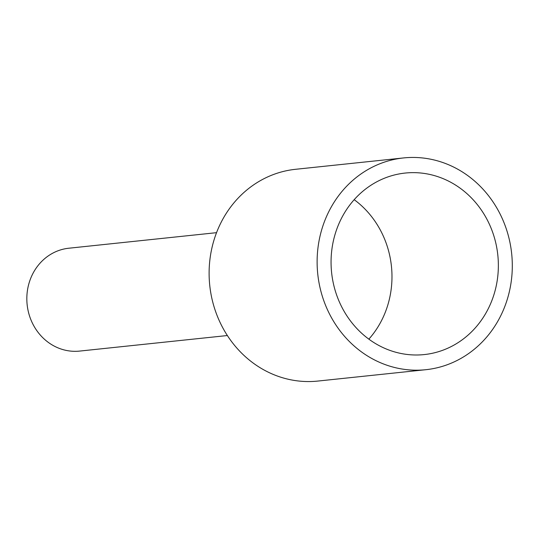<?xml version="1.0" encoding="UTF-8"?>
<svg xmlns="http://www.w3.org/2000/svg" width="539" height="539" viewBox="0 0 539 539"><rect width="100%" height="100%" fill="white"/><g stroke="black" fill="none" stroke-linecap="round" stroke-linejoin="round"><path stroke-width="0.81" d="M227.364 335.534L79.644 351.084A51.717 47.351 -96 0 1 75.642 351.32A51.717 47.351 -96 0 1 26.95 302.426A51.717 47.351 -96 0 1 68.817 248.223L216.537 232.673M403.563 157.934L295.554 169.3A106.473 97.492 84 0 0 209.361 280.9A106.473 97.492 84 0 0 309.615 381.551A106.473 97.492 84 0 0 317.848 381.066L425.857 369.7A106.473 97.492 -96 0 1 417.624 370.185A106.473 97.492 -96 0 1 317.37 269.534A106.473 97.492 -96 0 1 403.563 157.934A106.473 97.492 -96 0 1 411.803 157.449A106.473 97.492 -96 0 1 512.05 258.1A106.473 97.492 -96 0 1 425.857 369.7M417.206 354.992A91.259 83.565 -96 0 1 331.276 268.718A91.259 83.565 -96 0 1 405.16 173.059A91.259 83.565 -96 0 1 412.214 172.642A91.259 83.565 -96 0 1 498.144 258.915A91.259 83.565 -96 0 1 424.26 354.574A91.259 83.565 -96 0 1 417.206 354.992M354.184 199.679A91.259 83.565 -96 0 1 368.858 339.146"/></g></svg>
